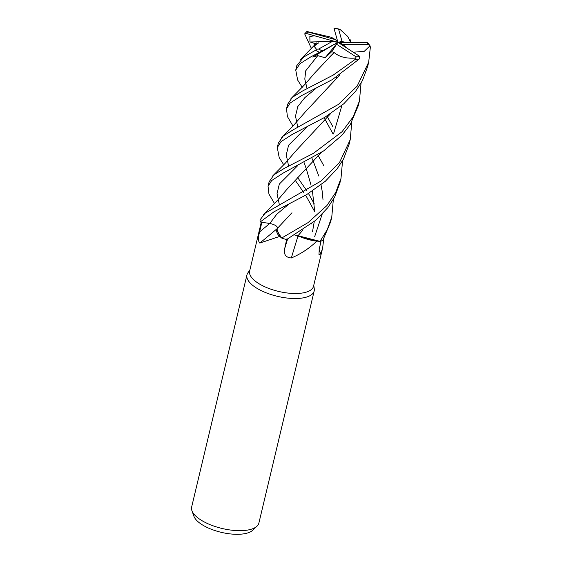 <?xml version="1.0" encoding="UTF-8"?>
<svg xmlns="http://www.w3.org/2000/svg" width="562" height="562" viewBox="0 0 562 562"><rect width="100%" height="100%" fill="white"/><g stroke="black" fill="none" stroke-linecap="round" stroke-linejoin="round"><path stroke-width="0.84" d="M277.719 228.123C277.214 226.029 274.558 224.484 269.753 223.493L260.234 221.969L269.753 223.493C274.628 224.526 277.277 226.093 277.698 228.207M272.458 224.133L273.989 224.702M291.973 212.759L277.656 228.095L276.778 230.539L281.653 238.014L280.059 236.658A32.835 13.095 13.4 0 1 279.581 236.462L259.785 243.072C258.091 241.33 258.028 237.607 259.602 231.902L261.878 222.18M261.295 222.145L249.64 271.06A32.835 13.095 13.4 0 0 258.141 283.171A32.835 13.095 13.4 0 0 291.931 293.413A32.835 13.095 13.4 0 0 313.519 286.283L322.665 247.891L320.74 253.926L318.963 255L319.223 249.177L321.085 241.021M249.879 270.048L247.877 272.879A34.563 13.783 13.4 0 0 246.95 274.902A34.563 13.783 13.4 0 0 255.9 287.646A34.563 13.783 13.4 0 0 291.467 298.422A34.563 13.783 13.4 0 0 314.193 290.919A34.563 13.783 13.4 0 0 314.27 288.692L313.758 285.264M246.95 274.902L191.642 507.05A34.563 13.783 13.4 0 0 191.916 510.668A34.563 13.783 13.4 0 0 200.592 519.794A34.563 13.783 13.4 0 0 257.01 526.18A34.563 13.783 13.4 0 0 258.885 523.067L314.193 290.919M191.916 510.668L193.904 516.232A31.24 12.455 13.4 0 0 201.744 524.472A31.24 12.455 13.4 0 0 252.731 530.247L257.01 526.18M319.111 249.711A584.909 577.567 -148 0 0 320.74 253.926M323.712 238.913L322.665 247.891M333.35 199.461L331.756 217.185L327.253 229.682L320.045 241.379L298.015 235.703L319.996 241.379L317.137 241.119A32.835 13.095 13.4 0 1 316.764 241.203C309.276 248.39 300.803 253.975 291.348 257.965C285.784 257.551 283.564 254.446 284.688 248.643L286.775 238.955M277.488 228.334A584.909 374.931 -29.9 0 1 259.785 243.072M342.581 160.711L340.986 178.435L335.683 192.534L326.866 205.615L308.025 222.636L281.681 238.035L276.778 230.539L277.656 228.095L276.933 229.528A26.421 10.537 13.4 0 0 279.581 236.462M276.933 229.528L280.059 236.658M298.071 235.815A584.909 194.101 -68.3 0 0 291.348 257.965M294.748 234.993L301.344 237.213A26.421 10.537 13.4 0 0 316.764 241.203M301.344 237.213L317.137 241.119M298.008 235.759L294.783 234.972L298.029 235.738L302.897 229.907M303.03 229.823L298.022 235.794M283.761 164.835L279.195 157.543L277.291 147.539L281.042 141.645L292.43 134.311L324.836 117.303L343.768 103.787L355.493 91.444L362.462 80.584L367.653 66.513M353.807 52.182L364.246 51.332L370.028 45.789L370.358 47.187L368.679 62.199L357.144 86.155L338.387 104.42L293.547 129.611L283.255 135.99L278.359 143.043L277.284 147.56M314.671 211.628L306.901 197.445M306.88 197.41L305.552 195.302M303.67 192.387L295.064 180.058M297.635 177.522L306.494 190.342M308.44 193.525L309.184 194.768M309.205 194.803L314.334 204.02M301.661 95.561L332.458 79.523L359.202 59.045L359.715 56.376A32.722 13.045 13.4 0 1 356.146 56.874L355.093 59.46L333.399 74.971L302.778 90.861L292.409 97.31L287.589 104.3L286.515 108.81L290.125 103.043L301.661 95.561M292.992 126.078L287.393 116.524L286.515 108.81M297.389 126.036L297.937 126.787M317.678 154.775L318.415 156.018M318.436 156.053L323.572 165.291M361.043 83.218L359.448 100.942L353.133 116.903L342.103 131.67L313.336 153.391L284.316 168.368L273.982 174.768L269.128 181.786L268.06 186.289M274.53 203.577L268.931 194.023L268.053 186.303L271.643 180.564L283.199 173.061L323.642 150.918L341.914 135.28L350.33 124.441L358.373 105.473L359.448 100.942M302.223 87.328L297.642 80.029L295.745 70.06L299.968 63.71L310.891 56.811L326.445 48.704L312.739 57.029L317.762 55.638L325.145 57.76L331.699 51.69L334.158 52.47L329.852 56.804M318.689 42.838L314.003 46.154L316.476 49.224L315.521 50.271L303.719 57.043L296.799 65.649M333.133 134.114L325.363 119.952M325.342 119.924L324.014 117.802M326.908 116.025L327.646 117.268M327.667 117.303L332.795 126.555M351.812 121.961L350.217 139.692L339.497 162.551L321.204 180.936L265.081 213.251L260.101 219.833A34.563 13.783 13.4 0 0 260.206 221.969L273.968 211.804L306.564 194.691L325.321 181.273L337.158 168.769L343.572 158.898L349.142 144.195M311.453 48.578L304.737 34.008L306.508 33.516A32.722 13.045 13.4 0 1 307.702 31.901L306.894 31.493L304.808 33.734M336.139 77.275L336.877 78.518M339.919 74.865L305.194 112.049L292.402 126.71L281.724 137.388M339.785 74.95L319.68 96.495M304.197 162.783L306.304 168.881M306.311 168.895L311.032 185.109M312.423 190.968L314.72 211.6M314.249 221.611L312.528 231.67M359.905 56.502L337.895 42.283L342.876 44.419L368.503 44.503L370.028 45.789M315.985 88.339L304.892 97.598L297.797 106.548L295.5 116.13L297.832 127.3M311.938 158.245L313.392 161.61M313.406 161.638L318.752 176.025M321.014 184.877L322.167 191.101M322.202 191.312L322.988 199.517M322.167 214.157L314.706 236.518M320.045 241.379A34.563 13.783 13.4 0 0 322.925 240.22L330.681 221.695L331.756 217.185M328.742 36.663L306.894 31.493M321.345 152.428L286.725 189.556L277.902 199.924L263.269 214.874M341.942 105.368L333.638 133.524M333.926 28.079L337.895 42.283L335.472 39.656L307.702 31.901M297.558 165.804L279.328 184.055L277.038 193.665L279.398 204.856M335.472 39.656L331.376 37.303L328.714 36.649M338.907 28.985L333.976 28.255A32.722 13.045 13.4 0 1 338.563 29.069L339.989 29.364L347.794 36.544L350.576 42.312M281.681 238.035A34.563 13.783 13.4 0 0 286.522 239.609L315.767 220.304L327.765 207.715L334.587 197.178L339.912 182.952L340.986 178.435M317.762 55.638L305.756 70.749L304.801 79.059L307.063 88.55L304.801 79.059L305.756 70.749L317.762 55.638M334.179 52.435L314.432 73.292L305.124 84.202L290.947 98.645M334.123 52.519C339.427 57.001 346.754 58.827 356.118 58.005M305.925 33.348L314.558 35.792L309.838 36.495L309.95 41.974L316.258 43.92M314.39 43.176L314.776 44.988M288.348 204.54L276.848 214.15L269.753 223.493L260.206 221.969M330.561 113.693L295.963 150.799L285.25 163.24L272.493 176.138M306.768 127.068L288.573 145.284L286.269 154.873L288.601 166.043M311.784 223.627L311.889 224.14M367.155 42.389L337.895 42.283L332.247 41.462L318.57 49.084L316.476 49.224M370.105 45.915L368.026 43.007L366.86 42.389A32.722 13.045 13.4 0 1 368.503 44.503M346.417 47.77L342.876 44.419M326.445 48.704L337.895 42.283L325.145 57.76M312.739 57.029L337.895 42.283L342.047 41.483L338.563 29.069M309.95 41.974L332.247 41.462M314.558 35.792L337.895 42.283L331.699 51.69M345.18 42.305L342.047 41.483M336.828 44.405L356.146 56.874M269.683 223.486A583.314 373.906 -29.9 0 1 259.602 231.902M287.603 239.033A583.314 193.567 -68.3 0 0 284.688 248.643M355.093 59.46A34.563 13.783 13.4 0 0 359.202 59.045M315.521 50.271A34.563 13.783 13.4 0 0 319.595 52.336M318.57 49.084A32.722 13.045 13.4 0 0 322.412 50.896M367.604 66.73L368.679 62.199M295.745 70.074L296.82 65.55M316.617 42.937L300.178 59.895M350.702 42.312L350 39.01M349.142 144.216L350.217 139.692"/></g></svg>
